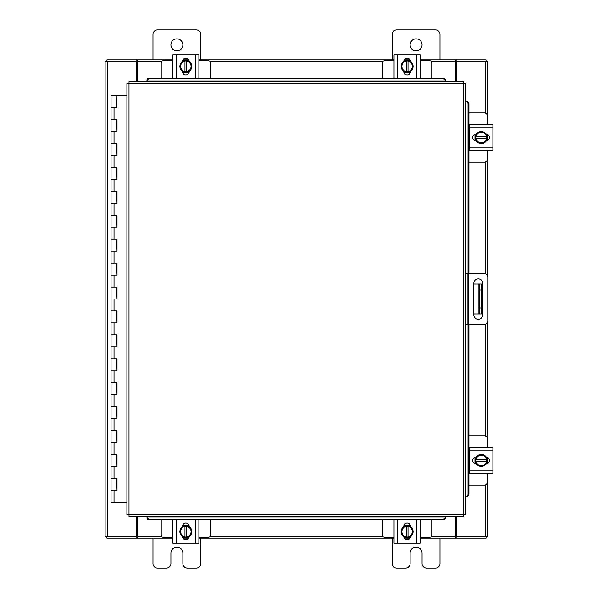 <?xml version="1.0" encoding="UTF-8"?>
<svg xmlns="http://www.w3.org/2000/svg" width="598" height="598" viewBox="0 0 598 598"><rect width="100%" height="100%" fill="white"/><g stroke="black" fill="none" stroke-linecap="round" stroke-linejoin="round"><path stroke-width="0.9" d="M111.221 478.4L117.021 478.4L111.221 478.4M116.647 490.36L111.041 490.36L117.021 490.36L116.647 478.4M111.221 454.48L117.021 454.48L111.221 454.48M116.647 466.44L111.041 466.44L117.021 466.44L116.647 454.48M111.221 430.56L117.021 430.56L111.221 430.56M116.647 442.52L111.041 442.52L117.021 442.52L116.647 430.56M111.221 406.64L117.021 406.64L111.221 406.64M116.647 418.6L111.041 418.6L117.021 418.6L116.647 406.64M111.221 382.72L117.021 382.72L111.221 382.72M116.647 394.68L111.041 394.68L117.021 394.68L116.647 382.72M111.221 358.8L117.021 358.8L111.221 358.8M116.647 370.76L111.041 370.76L117.021 370.76L116.647 358.8M111.221 334.88L117.021 334.88L111.221 334.88M116.647 346.84L111.041 346.84L117.021 346.84L116.647 334.88M111.221 310.96L117.021 310.96L111.221 310.96M116.647 322.92L111.041 322.92L117.021 322.92L116.647 310.96M111.221 287.04L117.021 287.04L111.221 287.04M116.647 299L111.041 299L117.021 299L116.647 287.04M111.221 263.12L117.021 263.12L111.221 263.12M116.647 275.08L111.041 275.08L117.021 275.08L116.647 263.12M111.221 239.2L117.021 239.2L111.221 239.2M116.647 251.16L111.041 251.16L117.021 251.16L116.647 239.2M111.221 215.28L117.021 215.28L111.221 215.28M116.647 227.24L111.041 227.24L117.021 227.24L116.647 215.28M111.221 191.36L117.021 191.36L111.221 191.36M116.647 203.32L111.041 203.32L117.021 203.32L116.647 191.36M111.221 167.44L117.021 167.44L111.221 167.44M116.647 179.4L111.041 179.4L117.021 179.4L116.647 167.44M111.221 143.52L117.021 143.52L111.221 143.52M116.647 155.48L111.041 155.48L117.021 155.48L116.647 143.52M111.221 119.6L117.021 119.6L111.221 119.6M116.647 131.56L111.041 131.56L117.021 131.56L116.647 119.6M126.903 95.68L111.041 95.68L111.041 107.64L117.021 107.64L111.041 107.64L111.041 502.32L126.903 502.32M116.647 107.64L117.021 95.68M410.101 44.85A5.98 5.98 0 0 0 416.081 50.83A5.98 5.98 0 0 0 422.061 44.85A5.98 5.98 0 0 0 416.081 38.87A5.98 5.98 0 0 0 410.101 44.85M440.001 59.8L440.001 34.445A4.545 4.545 0 0 0 435.456 29.9L396.706 29.9A4.545 4.545 0 0 0 392.161 34.445L392.161 59.8M392.161 538.2L392.161 563.555A4.545 4.545 0 0 0 396.706 568.1L405.556 568.1A4.545 4.545 0 0 0 410.101 563.555L410.101 553.15A5.98 5.98 0 0 1 416.081 547.17A5.98 5.98 0 0 1 422.061 553.15L422.061 563.555A4.545 4.545 0 0 0 426.606 568.1L435.456 568.1A4.545 4.545 0 0 0 440.001 563.555L440.001 538.2M465.513 273.645L484.268 273.645A3.73 3.73 0 0 1 487.998 277.375L487.998 320.625A3.73 3.73 0 0 1 484.268 324.355L465.513 324.355M467.905 324.355L467.905 273.645M482.765 314.772L482.765 283.37A4.485 4.485 0 0 0 478.28 278.885A4.485 4.485 0 0 0 473.795 283.37L473.795 314.772A4.485 4.485 0 0 0 478.28 319.257A4.485 4.485 0 0 0 482.765 314.772M481.255 313.95L478.146 313.95L478.146 284.05L481.255 284.05L481.255 313.95M473.795 313.95L478.146 313.95M481.255 290.03L479.342 290.03L479.342 307.97L481.255 307.97M473.795 284.05L478.146 284.05M479.342 313.95L479.342 307.97M479.342 290.03L479.342 284.05M170.901 44.85A5.98 5.98 0 0 0 176.881 50.83A5.98 5.98 0 0 0 182.861 44.85A5.98 5.98 0 0 0 176.881 38.87A5.98 5.98 0 0 0 170.901 44.85M200.801 59.8L200.801 34.445A4.545 4.545 0 0 0 196.256 29.9L157.506 29.9A4.545 4.545 0 0 0 152.961 34.445L152.961 59.8M152.961 538.2L152.961 563.555A4.545 4.545 0 0 0 157.506 568.1L166.356 568.1A4.545 4.545 0 0 0 170.901 563.555L170.901 553.15A5.98 5.98 0 0 1 176.881 547.17A5.98 5.98 0 0 1 182.861 553.15L182.861 563.555A4.545 4.545 0 0 0 187.406 568.1L196.256 568.1A4.545 4.545 0 0 0 200.801 563.555L200.801 538.2M468.907 162.178L484.387 162.178A2.87 2.87 0 0 0 487.258 159.307L487.258 150.576M487.258 124.504L487.258 115.773A2.87 2.87 0 0 0 484.387 112.902L468.907 112.902M469.677 124.862L468.907 124.862M468.907 150.218L469.677 150.218M487.617 134.543L487.617 140.537M474.939 140.717L474.939 134.363M486.51 134.647A5.98 5.98 0 0 1 486.51 140.433M486.406 140.62A5.98 5.98 0 0 1 481.383 143.52M481.173 143.52A5.98 5.98 0 0 1 476.158 140.62M476.045 140.433A5.98 5.98 0 0 1 476.045 134.647M476.158 134.46A5.98 5.98 0 0 1 481.173 131.56M481.383 131.56A5.98 5.98 0 0 1 486.406 134.46M484.133 133.145A5.24 5.24 0 0 1 486.443 136.643L486.51 134.52L481.278 131.5L476.053 134.52A6.04 6.04 0 0 1 476.053 134.52L476.045 138.437L486.443 138.437A5.24 5.24 0 0 1 484.133 141.935L481.278 143.58L476.053 140.56L476.12 138.437A5.24 5.24 0 0 0 478.43 141.935M478.43 133.145A5.24 5.24 0 0 0 476.12 136.643L486.51 136.643L486.51 140.56L484.133 141.935M478.901 132.876A5.24 5.24 0 0 1 483.655 132.876M483.655 142.204A5.24 5.24 0 0 1 478.901 142.204M486.226 134.184A3.364 3.364 0 0 1 489.463 137.54A3.364 3.364 0 0 1 486.226 140.896M469.677 127.972L469.677 124.504L492.879 124.504L492.879 127.972L469.677 127.972L469.677 147.108L492.879 147.108L492.879 150.576L469.677 150.576L469.677 147.108M476.329 140.904L476.03 140.904A3.364 3.364 0 0 1 472.667 137.54A3.364 3.364 0 0 1 476.03 134.176L476.329 134.176M492.879 127.972L492.879 147.108M210.489 78.076L210.489 63.253A2.87 2.87 0 0 0 207.618 60.383L198.887 60.383M172.815 60.383L164.084 60.383A2.87 2.87 0 0 0 161.213 63.253L161.213 78.076M182.853 60.024L188.848 60.024M189.028 72.702L182.674 72.702M182.958 61.131A5.98 5.98 0 0 1 188.744 61.131M188.931 61.235A5.98 5.98 0 0 1 191.831 66.258M191.831 66.468A5.98 5.98 0 0 1 188.931 71.483M188.744 71.596A5.98 5.98 0 0 1 182.958 71.596M182.764 71.483A5.98 5.98 0 0 1 179.871 66.468M179.871 66.258A5.98 5.98 0 0 1 182.764 61.235M181.456 63.508A5.24 5.24 0 0 1 184.954 61.198L182.831 61.131L179.811 66.363L182.831 71.588A6.04 6.04 0 0 0 182.831 71.596L186.748 71.596L186.748 61.198A5.24 5.24 0 0 1 190.246 63.508L191.891 66.363L188.871 71.588A6.04 6.04 0 0 1 188.863 71.596L186.748 71.521A5.24 5.24 0 0 0 190.246 69.211M181.456 69.211A5.24 5.24 0 0 0 184.954 71.521L184.954 61.131L188.863 61.131L190.246 63.508M181.179 68.74A5.24 5.24 0 0 1 181.179 63.986M190.515 63.986A5.24 5.24 0 0 1 190.515 68.74M182.495 61.415A3.364 3.364 0 0 1 185.851 58.178A3.364 3.364 0 0 1 189.207 61.415M176.283 77.964L172.815 77.964L172.815 54.762L176.283 54.762L176.283 77.964L195.419 77.964L195.419 54.762L198.887 54.762L198.887 77.964L195.419 77.964M189.207 71.304L189.207 71.611A3.364 3.364 0 0 1 185.851 74.974A3.364 3.364 0 0 1 182.487 71.611L182.487 71.304M176.283 54.762L195.419 54.762M431.749 78.076L431.749 63.253A2.87 2.87 0 0 0 428.878 60.383L420.147 60.383M394.075 60.383L385.344 60.383A2.87 2.87 0 0 0 382.473 63.253L382.473 78.076M404.113 60.024L410.108 60.024M410.288 72.702L403.934 72.702M404.218 61.131A5.98 5.98 0 0 1 410.004 61.131M410.191 61.235A5.98 5.98 0 0 1 413.091 66.258M413.091 66.468A5.98 5.98 0 0 1 410.191 71.483M410.004 71.596A5.98 5.98 0 0 1 404.218 71.596M404.024 71.483A5.98 5.98 0 0 1 401.131 66.468M401.131 66.258A5.98 5.98 0 0 1 404.024 61.235M402.716 63.508A5.24 5.24 0 0 1 406.214 61.198L404.091 61.131L401.071 66.363L404.091 71.588A6.04 6.04 0 0 0 404.091 71.596L408.008 71.596L408.008 61.198A5.24 5.24 0 0 1 411.506 63.508L413.151 66.363L410.131 71.588A6.04 6.04 0 0 1 410.123 71.596L408.008 71.521A5.24 5.24 0 0 0 411.506 69.211M402.716 69.211A5.24 5.24 0 0 0 406.214 71.521L406.214 61.131L410.123 61.131L411.506 63.508M402.439 68.74A5.24 5.24 0 0 1 402.439 63.986M411.775 63.986A5.24 5.24 0 0 1 411.775 68.74M403.755 61.415A3.364 3.364 0 0 1 407.111 58.178A3.364 3.364 0 0 1 410.467 61.415M397.543 77.964L394.075 77.964L394.075 54.762L397.543 54.762L397.543 77.964L416.679 77.964L416.679 54.762L420.147 54.762L420.147 77.964L416.679 77.964M410.467 71.304L410.467 71.611A3.364 3.364 0 0 1 407.111 74.974A3.364 3.364 0 0 1 403.747 71.611L403.747 71.304M397.543 54.762L416.679 54.762M394.075 71.214L394.075 72.65M161.213 519.924L161.213 534.747A2.87 2.87 0 0 0 164.084 537.617L172.815 537.617M198.887 537.617L207.618 537.617A2.87 2.87 0 0 0 210.489 534.747L210.489 519.924M188.848 537.976L182.853 537.976M182.674 525.298L189.028 525.298M188.744 536.869A5.98 5.98 0 0 1 182.958 536.869M182.764 536.765A5.98 5.98 0 0 1 179.871 531.742M179.871 531.532A5.98 5.98 0 0 1 182.764 526.517M182.958 526.404A5.98 5.98 0 0 1 188.744 526.404M188.931 526.517A5.98 5.98 0 0 1 191.831 531.532M191.831 531.742A5.98 5.98 0 0 1 188.931 536.765M190.246 534.492A5.24 5.24 0 0 1 186.748 536.802L188.863 536.869A6.04 6.04 0 0 0 188.871 536.869L191.891 531.637L188.871 526.412A6.04 6.04 0 0 0 188.863 526.404L184.954 526.404L184.954 536.802A5.24 5.24 0 0 1 181.456 534.492L179.811 531.637L182.831 526.412A6.04 6.04 0 0 1 182.831 526.404L184.954 526.479A5.24 5.24 0 0 0 181.456 528.789M190.246 528.789A5.24 5.24 0 0 0 186.748 526.479L186.748 536.869L182.831 536.869L181.456 534.492M190.515 529.26A5.24 5.24 0 0 1 190.515 534.014M181.179 534.014A5.24 5.24 0 0 1 181.179 529.26M189.207 536.585A3.364 3.364 0 0 1 185.851 539.822A3.364 3.364 0 0 1 182.495 536.585M195.419 520.036L198.887 520.036L198.887 543.238L195.419 543.238L195.419 520.036L176.283 520.036L176.283 543.238L172.815 543.238L172.815 520.036L176.283 520.036M182.487 526.696L182.487 526.39A3.364 3.364 0 0 1 185.851 523.026A3.364 3.364 0 0 1 189.207 526.39L189.207 526.696M195.419 543.238L176.283 543.238M198.887 529.776L198.887 525.35M198.887 520.036L198.887 522.719M198.887 543.238L198.887 540.248M382.473 519.924L382.473 534.747A2.87 2.87 0 0 0 385.344 537.617L394.075 537.617M420.147 537.617L428.878 537.617A2.87 2.87 0 0 0 431.749 534.747L431.749 519.924M410.108 537.976L404.113 537.976M403.934 525.298L410.288 525.298M410.004 536.869A5.98 5.98 0 0 1 404.218 536.869M404.024 536.765A5.98 5.98 0 0 1 401.131 531.742M401.131 531.532A5.98 5.98 0 0 1 404.024 526.517M404.218 526.404A5.98 5.98 0 0 1 410.004 526.404M410.191 526.517A5.98 5.98 0 0 1 413.091 531.532M413.091 531.742A5.98 5.98 0 0 1 410.191 536.765M411.506 534.492A5.24 5.24 0 0 1 408.008 536.802L410.123 536.869A6.04 6.04 0 0 0 410.131 536.869L413.151 531.637L410.131 526.412A6.04 6.04 0 0 0 410.123 526.404L406.214 526.404L406.214 536.802A5.24 5.24 0 0 1 402.716 534.492L401.071 531.637L404.091 526.412A6.04 6.04 0 0 1 404.091 526.404L406.214 526.479A5.24 5.24 0 0 0 402.716 528.789M411.506 528.789A5.24 5.24 0 0 0 408.008 526.479L408.008 536.869L404.091 536.869L402.716 534.492M411.775 529.26A5.24 5.24 0 0 1 411.775 534.014M402.439 534.014A5.24 5.24 0 0 1 402.439 529.26M410.467 536.585A3.364 3.364 0 0 1 407.111 539.822A3.364 3.364 0 0 1 403.755 536.585M416.679 520.036L420.147 520.036L420.147 543.238L416.679 543.238L416.679 520.036L397.543 520.036L397.543 543.238L394.075 543.238L394.075 520.036L397.543 520.036M403.747 526.696L403.747 526.39A3.364 3.364 0 0 1 407.111 523.026A3.364 3.364 0 0 1 410.467 526.39L410.467 526.696M416.679 543.238L397.543 543.238M463.42 83.571L465.513 83.593L465.513 514.407L463.42 514.43L463.39 516.53L129.033 516.53L129.004 514.43L126.903 514.407L126.903 83.593L129.004 83.571L129.033 81.47L463.39 81.47L463.42 83.571L129.004 83.571L129.004 514.43L463.42 514.43L463.42 83.571M465.939 496.467L465.984 496.46A2.392 2.071 -90 0 0 468.017 494.075L468.907 494.075A2.392 2.071 90 0 1 466.874 496.46L466.836 496.467M468.907 103.925L468.017 103.925A2.392 2.071 -90 0 0 465.984 101.54L466.874 101.54A2.392 2.071 90 0 1 468.907 103.925L468.907 273.645M465.939 101.533L466.836 101.533M468.907 324.355L468.907 494.075M468.017 103.925L468.017 273.645M468.017 324.355L468.017 494.075M146.973 516.956L146.973 516.993A2.392 2.071 0 0 0 149.365 519.027L149.365 519.924A2.392 2.071 180 0 1 146.973 517.89L146.973 517.846M443.058 519.924L443.058 519.027A2.392 2.071 0 0 0 445.45 516.993L445.45 517.89A2.392 2.071 180 0 1 443.058 519.924L149.365 519.924M445.45 516.956L445.45 517.846M443.058 519.027L149.365 519.027M445.45 81.044L445.45 81.007A2.392 2.071 180 0 0 443.058 78.973L443.058 78.076A2.392 2.071 0 0 1 445.45 80.11L445.45 80.154M149.365 78.076L149.365 78.973A2.392 2.071 180 0 0 146.973 81.007L146.973 80.11A2.392 2.071 0 0 1 149.365 78.076L443.058 78.076M146.973 81.044L146.973 80.154M149.365 78.973L443.058 78.973M456.737 516.53L456.737 536.413L487.841 536.413L487.841 473.496M487.841 124.504L487.841 61.587L456.737 61.587L456.737 81.47M136.224 81.47L136.224 61.587L105.121 61.587L105.121 536.413L136.224 536.413L136.224 516.53M487.841 134.662L487.841 140.418M487.841 150.576L487.841 276.291M487.841 321.709L487.841 447.424M487.841 457.582L487.841 463.338M172.815 538.2L137.719 538.2L137.719 516.53M455.242 516.53L455.242 538.2L456.132 538.2L456.132 536.413L455.242 536.413M456.737 536.413L456.132 536.413M486.054 536.413L486.054 538.2L456.132 538.2M137.719 536.413L136.822 536.413L136.822 538.2L106.907 538.2L106.907 536.413M136.822 536.413L136.224 536.413M455.242 538.2L420.147 538.2M409.981 538.2L404.233 538.2M394.075 538.2L198.887 538.2M188.721 538.2L182.973 538.2M136.822 538.2L137.719 538.2M420.147 59.8L455.242 59.8L455.242 81.47M137.719 81.47L137.719 59.8L136.822 59.8L136.822 61.587L137.719 61.587M136.224 61.587L136.822 61.587M106.907 61.587L106.907 59.8L136.822 59.8M455.242 61.587L456.132 61.587L456.132 59.8L486.054 59.8L486.054 61.587M456.132 61.587L456.737 61.587M137.719 59.8L172.815 59.8M182.973 59.8L188.721 59.8M198.887 59.8L394.075 59.8M404.233 59.8L409.981 59.8M456.132 59.8L455.242 59.8M468.907 485.098L484.387 485.098A2.87 2.87 0 0 0 487.258 482.227L487.258 473.496M487.258 447.424L487.258 438.693A2.87 2.87 0 0 0 484.387 435.822L468.907 435.822M469.677 447.782L468.907 447.782M468.907 473.138L469.677 473.138M487.617 457.463L487.617 463.457M474.939 463.637L474.939 457.283M486.51 457.567A5.98 5.98 0 0 1 486.51 463.353M486.406 463.54A5.98 5.98 0 0 1 481.383 466.44M481.173 466.44A5.98 5.98 0 0 1 476.158 463.54M476.045 463.353A5.98 5.98 0 0 1 476.045 457.567M476.158 457.38A5.98 5.98 0 0 1 481.173 454.48M481.383 454.48A5.98 5.98 0 0 1 486.406 457.38M484.133 456.065A5.24 5.24 0 0 1 486.443 459.563L486.51 457.44L481.278 454.42L476.053 457.44A6.04 6.04 0 0 1 476.053 457.44L476.045 461.357L486.443 461.357A5.24 5.24 0 0 1 484.133 464.855L481.278 466.5L476.053 463.48L476.12 461.357A5.24 5.24 0 0 0 478.43 464.855M478.43 456.065A5.24 5.24 0 0 0 476.12 459.563L486.51 459.563L486.51 463.48L484.133 464.855M478.901 455.796A5.24 5.24 0 0 1 483.655 455.796M483.655 465.124A5.24 5.24 0 0 1 478.901 465.124M486.226 457.104A3.364 3.364 0 0 1 489.463 460.46A3.364 3.364 0 0 1 486.226 463.816M469.677 450.892L469.677 447.424L492.879 447.424L492.879 450.892L469.677 450.892L469.677 470.028L492.879 470.028L492.879 473.496L469.677 473.496L469.677 470.028M476.329 463.824L476.03 463.824A3.364 3.364 0 0 1 472.667 460.46A3.364 3.364 0 0 1 476.03 457.096L476.329 457.096M492.879 450.892L492.879 470.028M471.112 473.496L469.677 473.496M469.677 447.424L472.353 447.424M476.427 473.496L479.417 473.496M489.889 473.496L492.879 473.496M114.031 490.36L114.031 502.32M114.031 466.44L114.031 478.4M114.031 442.52L114.031 454.48M114.031 418.6L114.031 430.56M114.031 394.68L114.031 406.64M114.031 370.76L114.031 382.72M114.031 346.84L114.031 358.8M114.031 322.92L114.031 334.88M114.031 299L114.031 310.96M114.031 275.08L114.031 287.04M114.031 251.16L114.031 263.12M114.031 227.24L114.031 239.2M114.031 203.32L114.031 215.28M114.031 179.4L114.031 191.36M114.031 155.48L114.031 167.44M114.031 131.56L114.031 143.52M114.031 107.64L114.031 119.6M468.623 273.645L468.623 324.355M465.984 496.46L465.984 324.355M465.984 273.645L465.984 101.54M146.973 516.993L445.45 516.993M445.45 81.007L146.973 81.007M485.74 61.587L485.74 113.239M485.74 161.841L485.74 273.951M485.74 324.049L485.74 436.159M485.74 484.761L485.74 536.413M107.221 536.413L107.221 61.587M137.719 536.1L161.55 536.1M210.145 536.1L382.81 536.1M431.405 536.1L455.242 536.1M455.242 61.9L431.405 61.9M382.81 61.9L210.145 61.9M161.55 61.9L137.719 61.9M117.021 478.4L117.021 490.36M117.021 454.48L117.021 466.44M117.021 430.56L117.021 442.52M117.021 406.64L117.021 418.6M117.021 382.72L117.021 394.68M117.021 358.8L117.021 370.76M117.021 334.88L117.021 346.84M117.021 310.96L117.021 322.92M117.021 287.04L117.021 299M117.021 263.12L117.021 275.08M117.021 239.2L117.021 251.16M117.021 215.28L117.021 227.24M117.021 191.36L117.021 203.32M117.021 167.44L117.021 179.4M117.021 143.52L117.021 155.48M117.021 119.6L117.021 131.56"/></g></svg>
